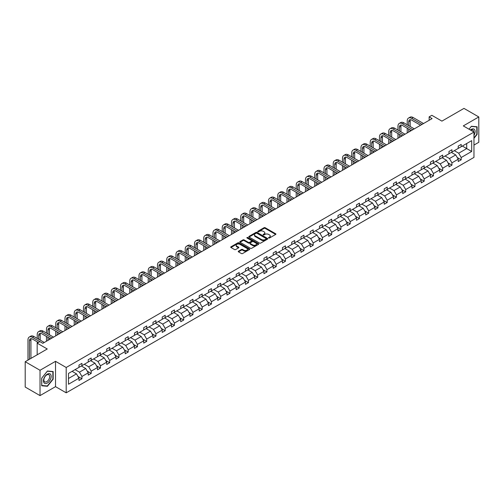 <?xml version="1.0" encoding="UTF-8"?>
<svg xmlns="http://www.w3.org/2000/svg" width="504" height="504" viewBox="0 0 504 504"><rect width="100%" height="100%" fill="white"/><g stroke="black" fill="none" stroke-linecap="round" stroke-linejoin="round"><path stroke-width="0.76" d="M268.676 238.008A0.573 0.334 0 0 0 269.495 238.008L275.675 234.436A0.825 0.473 0 0 0 275.921 234.102A0.825 0.473 0 0 0 275.675 233.768L265.198 227.72A0.825 0.473 0 0 0 264.039 227.72L257.853 231.286A0.573 0.334 0 0 0 258.665 231.758L259.466 231.298A2.633 1.518 0 0 1 263.195 231.298L264.065 231.802A2.633 1.518 0 0 1 264.839 232.873A2.633 1.518 0 0 1 264.065 233.951L263.264 234.41A0.573 0.334 0 0 0 264.083 234.883L264.883 234.423A2.633 1.518 0 0 1 268.607 234.423L269.476 234.927A2.633 1.518 0 0 1 270.251 235.998A2.633 1.518 0 0 1 269.476 237.075L268.676 237.535A0.573 0.334 0 0 0 268.676 238.008L268.676 237.535M473.968 145.07L478.8 142.285L478.8 116.953L463.976 108.392L441.92 121.124L431.84 115.309L429.143 116.865L429.143 120.286M40.024 395.609L55.528 386.656L55.528 361.324L40.024 370.276L40.024 395.609L25.2 387.047L25.2 361.714L47.256 348.982L37.176 343.161L37.176 354.803M40.024 370.276L25.2 361.714M238.487 251.175A0.825 0.473 0 0 0 238.247 251.509A0.825 0.473 0 0 0 238.487 251.843L241.429 253.543A0.825 0.473 0 0 0 242.588 253.543L249.455 249.575A0.825 0.473 0 0 0 249.701 249.241A0.825 0.473 0 0 0 249.455 248.907L238.984 242.852A0.825 0.473 0 0 0 237.819 242.852L230.952 246.821A0.825 0.473 0 0 0 230.706 247.155A0.825 0.473 0 0 0 230.952 247.496L234.499 249.543A0.825 0.473 0 0 0 235.664 249.543L238.6 247.848A0.825 0.473 0 0 0 238.846 247.508A0.825 0.473 0 0 0 238.6 247.174L236.842 246.16A2.199 1.273 0 0 1 236.2 245.259A2.199 1.273 0 0 1 237.554 244.081A2.199 1.273 0 0 1 239.954 244.358L246.853 248.34A2.199 1.273 0 0 1 247.496 249.241A2.199 1.273 0 0 1 246.141 250.412A2.199 1.273 0 0 1 243.741 250.142L242.588 249.474A0.825 0.473 0 0 0 241.429 249.474L238.487 251.175L238.487 251.843L241.429 250.16L241.429 249.474M37.176 343.161L39.873 341.605L42.84 343.319L432.104 118.579L429.143 116.865M55.528 361.324L66.2 367.485L473.968 132.067L473.968 157.399L66.2 392.818L66.2 367.485M478.8 116.953L463.296 125.899L473.968 132.067M259.529 243.092A0.825 0.473 0 0 0 260.688 243.092L267.561 239.123A0.825 0.473 0 0 0 267.8 238.789A0.825 0.473 0 0 0 267.561 238.455L257.084 232.407A0.825 0.473 0 0 0 255.919 232.407L249.052 236.37A0.825 0.473 0 0 0 248.806 236.704A0.825 0.473 0 0 0 249.052 237.044L259.529 243.092M247.275 238.134A0.573 0.334 0 0 1 247.855 238.216L247.855 237.529L258.508 243.678A0.825 0.473 0 0 1 258.747 244.018A0.825 0.473 0 0 1 258.508 244.352L251.641 248.314A0.825 0.473 0 0 1 250.475 248.314L239.999 242.267L242.941 240.584L242.941 239.898L239.999 241.592A0.825 0.473 0 0 0 239.759 241.933A0.825 0.473 0 0 0 239.999 242.267L239.999 241.592M242.941 240.584A0.825 0.473 0 0 1 244.1 240.584L244.1 239.898A0.825 0.473 0 0 0 242.941 239.898M244.1 239.898L248.352 242.348A0.825 0.473 0 0 0 249.518 242.348L251.464 241.227A0.825 0.473 0 0 0 251.704 240.887A0.825 0.473 0 0 0 251.464 240.553L247.042 238.001A0.573 0.334 0 0 1 247.855 237.529M68.487 373.426L78.977 367.366L78.977 365.072L81.944 363.359L81.944 365.652L88.232 362.023L88.232 359.73L91.192 358.023L91.192 360.316L97.48 356.687L97.48 354.394L100.447 352.68L100.447 354.974L106.728 351.345L106.728 349.051L109.696 347.338L109.696 349.631L115.977 346.002L115.977 343.709L118.944 342.002L118.944 344.295L125.231 340.666L125.231 338.373L128.192 336.659L128.192 338.953L134.48 335.324L134.48 333.031L137.441 331.317L137.441 333.61L143.728 329.981L143.728 327.688L146.696 325.975L146.696 328.274L152.977 324.645L152.977 322.352L155.944 320.639L155.944 322.932L162.231 319.303L162.231 317.01L165.192 315.296L165.192 317.589L171.48 313.961L171.48 311.667L174.441 309.954L174.441 312.253L180.728 308.624L180.728 306.325L183.695 304.618L183.695 306.911L189.977 303.282L189.977 300.989L192.944 299.275L192.944 301.568L199.231 297.94L199.231 295.646L202.192 293.933L202.192 296.226L208.48 292.603L208.48 290.304L211.441 288.597L211.441 290.89L217.728 287.261L217.728 284.968L220.695 283.254L220.695 285.548L226.976 281.919L226.976 279.625L229.944 277.912L229.944 280.205L236.225 276.576L236.225 274.283L239.192 272.576L239.192 274.869L245.48 271.24L245.48 268.947L248.441 267.233L248.441 269.527L254.728 265.898L254.728 263.605L257.695 261.891L257.695 264.184L263.976 260.555L263.976 258.262L266.944 256.555L266.944 258.848L273.225 255.219L273.225 252.926L276.192 251.213L276.192 253.506L282.479 249.877L282.479 247.584L285.44 245.87L285.44 248.163L291.728 244.534L291.728 242.241L294.689 240.534L294.689 242.827L300.976 239.198L300.976 236.905L303.943 235.192L303.943 237.485L310.225 233.856L310.225 231.563L313.192 229.849L313.192 232.142L319.479 228.514L319.479 226.22L322.44 224.513L322.44 226.806L328.728 223.178L328.728 220.884L331.689 219.171L331.689 221.464L337.976 217.835L337.976 215.542L340.943 213.828L340.943 216.121L347.224 212.493L347.224 210.2L350.192 208.492L350.192 210.785L356.479 207.157L356.479 204.863L359.44 203.15L359.44 205.443L365.728 201.814L365.728 199.521L368.689 197.807L368.689 200.101L374.976 196.472L374.976 194.179L377.943 192.471L377.943 194.764L384.224 191.136L384.224 188.843L387.192 187.129L387.192 189.422L393.473 185.793L393.473 183.5L396.44 181.787L396.44 184.08L402.728 180.451L402.728 178.158L405.689 176.45L405.689 178.744L411.976 175.115L411.976 172.822L414.943 171.108L414.943 173.401L421.224 169.772L421.224 167.479L424.192 165.766L424.192 168.059L430.473 164.43L430.473 162.137L433.44 160.423L433.44 162.723L439.727 159.094L439.727 156.794L442.688 155.087L442.688 157.38L448.976 153.752L448.976 151.458L451.937 149.745L451.937 152.038L458.224 148.409L458.224 146.116L461.191 144.402L461.191 146.702L471.687 140.641L471.687 151.458L461.191 157.519L461.191 159.812L458.224 161.519L458.224 159.226L451.937 162.855L451.937 165.148L448.976 166.862L448.976 164.569L442.688 168.197L442.688 170.491L439.727 172.204L439.727 169.911L433.44 173.54L433.44 175.833L430.473 177.54L430.473 175.247L424.192 178.876L424.192 181.169L421.224 182.883L421.224 180.589L414.943 184.218L414.943 186.512L411.976 188.225L411.976 185.932L405.689 189.561L405.689 191.854L402.728 193.561L402.728 191.268L396.44 194.897L396.44 197.19L393.473 198.904L393.473 196.61L387.192 200.239L387.192 202.532L384.224 204.246L384.224 201.953L377.943 205.582L377.943 207.875L374.976 209.582L374.976 207.289L368.689 210.918L368.689 213.211L365.728 214.924L365.728 212.631L359.44 216.26L359.44 218.553L356.479 220.267L356.479 217.974L350.192 221.602L350.192 223.896L347.224 225.609L347.224 223.31L340.943 226.939L340.943 229.238L337.976 230.945L337.976 228.652L331.689 232.281L331.689 234.574L328.728 236.288L328.728 233.995L322.44 237.623L322.44 239.917L319.479 241.63L319.479 239.331L313.192 242.959L313.192 245.259L310.225 246.966L310.225 244.673L303.943 248.302L303.943 250.595L300.976 252.309L300.976 250.016L294.689 253.644L294.689 255.938L291.728 257.651L291.728 255.358L285.44 258.987L285.44 261.28L282.479 262.987L282.479 260.694L276.192 264.323L276.192 266.616L273.225 268.33L273.225 266.036L266.944 269.665L266.944 271.958L263.976 273.672L263.976 271.379L257.695 275.008L257.695 277.301L254.728 279.008L254.728 276.715L248.441 280.344L248.441 282.637L245.48 284.351L245.48 282.057L239.192 285.686L239.192 287.979L236.225 289.693L236.225 287.4L229.944 291.029L229.944 293.322L226.976 295.029L226.976 292.736L220.695 296.365L220.695 298.658L217.728 300.371L217.728 298.078L211.441 301.707L211.441 304L208.48 305.714L208.48 303.421L202.192 307.049L202.192 309.343L199.231 311.05L199.231 308.757L192.944 312.386L192.944 314.679L189.977 316.392L189.977 314.099L183.695 317.728L183.695 320.021L180.728 321.735L180.728 319.442L174.441 323.07L174.441 325.364L171.48 327.071L171.48 324.778L165.192 328.406L165.192 330.7L162.231 332.413L162.231 330.12L155.944 333.749L155.944 336.042L152.977 337.756L152.977 335.462L146.696 339.091L146.696 341.384L143.728 343.092L143.728 340.799L137.441 344.427L137.441 346.721L134.48 348.434L134.48 346.141L128.192 349.77L128.192 352.063L125.231 353.776L125.231 351.483L118.944 355.112L118.944 357.405L115.977 359.113L115.977 356.819L109.696 360.448L109.696 362.741L106.728 364.455L106.728 362.162L100.447 365.791L100.447 368.084L97.48 369.797L97.48 367.504L91.192 371.133L91.192 373.426L88.232 375.14L88.232 372.84L81.944 376.469L81.944 378.762L78.977 380.476L78.977 378.183L68.487 384.243L68.487 373.426M81.352 365.999L85.737 368.531L79.456 372.16L75.065 369.627M79.456 372.16L81.944 376.469M85.737 368.531L88.232 372.84M78.977 366.817L79.456 367.095L81.944 365.652M90.6 360.656L94.991 363.189L88.704 366.817L84.319 364.285M88.704 366.817L91.192 371.133M94.991 363.189L97.48 367.504M88.232 361.475L88.704 361.752L91.192 360.316M99.849 355.314L104.24 357.846L97.952 361.475L93.568 358.942M97.952 361.475L100.447 365.791M104.24 357.846L106.728 362.162M97.48 356.139L97.952 356.41L100.447 354.974M109.103 349.978L113.488 352.51L107.201 356.139L102.816 353.606M107.201 356.139L109.696 360.448M113.488 352.51L115.977 356.819M106.728 350.797L107.201 351.074L109.696 349.631M118.352 344.635L122.737 347.168L116.456 350.797L112.064 348.264M116.456 350.797L118.944 355.112M122.737 347.168L125.231 351.483M115.977 345.454L116.456 345.731L118.944 344.295M127.6 339.293L131.991 341.825L125.704 345.454L121.313 342.922M125.704 345.454L128.192 349.77M131.991 341.825L134.48 346.141M125.231 340.118L125.704 340.389L128.192 338.953M136.849 333.957L141.24 336.489L134.952 340.118L130.567 337.586M134.952 340.118L137.441 344.427M141.24 336.489L143.728 340.799M134.48 334.776L134.952 335.047L137.441 333.61M146.103 328.614L150.488 331.147L144.201 334.776L139.816 332.243M144.201 334.776L146.696 339.091M150.488 331.147L152.977 335.462M143.728 329.433L144.201 329.711L146.696 328.274M155.352 323.272L159.737 325.804L153.455 329.433L149.064 326.901M153.455 329.433L155.944 333.749M159.737 325.804L162.231 330.12M152.977 324.097L153.455 324.368L155.944 322.932M164.6 317.936L168.991 320.468L162.704 324.097L158.313 321.565M162.704 324.097L165.192 328.406M168.991 320.468L171.48 324.778M162.231 318.755L162.704 319.026L165.192 317.589M173.849 312.593L178.24 315.126L171.952 318.755L167.567 316.222M171.952 318.755L174.441 323.07M178.24 315.126L180.728 319.442M171.48 313.412L171.952 313.69L174.441 312.253M183.103 307.251L187.488 309.784L181.201 313.412L176.816 310.88M181.201 313.412L183.695 317.728M187.488 309.784L189.977 314.099M180.728 308.076L181.201 308.347L183.695 306.911M192.352 301.915L196.736 304.447L190.455 308.076L186.064 305.544M190.455 308.076L192.944 312.386M196.736 304.447L199.231 308.757M189.977 302.734L190.455 303.005L192.944 301.568M201.6 296.572L205.985 299.105L199.704 302.734L195.313 300.201M199.704 302.734L202.192 307.049M205.985 299.105L208.48 303.421M199.231 297.392L199.704 297.669L202.192 296.226M210.848 291.23L215.239 293.763L208.952 297.392L204.567 294.859M208.952 297.392L211.441 301.707M215.239 293.763L217.728 298.078M208.48 292.055L208.952 292.326L211.441 290.89M220.097 285.888L224.488 288.427L218.201 292.055L213.816 289.517M218.201 292.055L220.695 296.365M224.488 288.427L226.976 292.736M217.728 286.713L218.201 286.984L220.695 285.548M229.352 280.552L233.736 283.084L227.455 286.713L223.064 284.18M227.455 286.713L229.944 291.029M233.736 283.084L236.225 287.4M226.976 281.371L227.455 281.648L229.944 280.205M238.6 275.209L242.985 277.742L236.704 281.371L232.312 278.838M236.704 281.371L239.192 285.686M242.985 277.742L245.48 282.057M236.225 276.034L236.704 276.305L239.192 274.869M247.848 269.867L252.239 272.406L245.952 276.034L241.567 273.496M245.952 276.034L248.441 280.344M252.239 272.406L254.728 276.715M245.48 270.692L245.952 270.963L248.441 269.527M257.097 264.531L261.488 267.063L255.2 270.692L250.816 268.159M255.2 270.692L257.695 275.008M261.488 267.063L263.976 271.379M254.728 265.35L255.2 265.627L257.695 264.184M266.351 259.188L270.736 261.721L264.449 265.35L260.064 262.817M264.449 265.35L266.944 269.665M270.736 261.721L273.225 266.036M263.976 260.014L264.449 260.284L266.944 258.848M275.6 253.846L279.985 256.385L273.704 260.014L269.312 257.475M273.704 260.014L276.192 264.323M279.985 256.385L282.479 260.694M273.225 254.671L273.704 254.942L276.192 253.506M284.848 248.51L289.239 251.042L282.952 254.671L278.561 252.139M282.952 254.671L285.44 258.987M289.239 251.042L291.728 255.358M282.479 249.329L282.952 249.606L285.44 248.163M294.097 243.167L298.488 245.7L292.2 249.329L287.816 246.796M292.2 249.329L294.689 253.644M298.488 245.7L300.976 250.016M291.728 243.986L292.2 244.264L294.689 242.827M303.351 237.825L307.736 240.364L301.449 243.986L297.064 241.454M301.449 243.986L303.943 248.302M307.736 240.364L310.225 244.673M300.976 238.65L301.449 238.921L303.943 237.485M312.6 232.489L316.984 235.022L310.703 238.65L306.312 236.118M310.703 238.65L313.192 242.959M316.984 235.022L319.479 239.331M310.225 233.308L310.703 233.585L313.192 232.142M321.848 227.147L326.239 229.679L319.952 233.308L315.561 230.775M319.952 233.308L322.44 237.623M326.239 229.679L328.728 233.995M319.479 227.966L319.952 228.243L322.44 226.806M331.096 221.804L335.488 224.337L329.2 227.966L324.815 225.433M329.2 227.966L331.689 232.281M335.488 224.337L337.976 228.652M328.728 222.629L329.2 222.9L331.689 221.464M340.351 216.468L344.736 219.001L338.449 222.629L334.064 220.097M338.449 222.629L340.943 226.939M344.736 219.001L347.224 223.31M337.976 217.287L338.449 217.564L340.943 216.121M349.6 211.126L353.984 213.658L347.703 217.287L343.312 214.754M347.703 217.287L350.192 221.602M353.984 213.658L356.479 217.974M347.224 211.945L347.703 212.222L350.192 210.785M358.848 205.783L363.233 208.316L356.952 211.945L352.561 209.412M356.952 211.945L359.44 216.26M363.233 208.316L365.728 212.631M356.479 206.608L356.952 206.879L359.44 205.443M368.096 200.447L372.488 202.98L366.2 206.608L361.815 204.076M366.2 206.608L368.689 210.918M372.488 202.98L374.976 207.289M365.728 201.266L366.2 201.543L368.689 200.101M377.345 195.105L381.736 197.637L375.449 201.266L371.064 198.733M375.449 201.266L377.943 205.582M381.736 197.637L384.224 201.953M374.976 195.924L375.449 196.201L377.943 194.764M386.599 189.762L390.984 192.295L384.703 195.924L380.312 193.391M384.703 195.924L387.192 200.239M390.984 192.295L393.473 196.61M384.224 190.588L384.703 190.858L387.192 189.422M395.848 184.426L400.233 186.959L393.952 190.588L389.56 188.055M393.952 190.588L396.44 194.897M400.233 186.959L402.728 191.268M393.473 185.245L393.952 185.516L396.44 184.08M405.096 179.084L409.487 181.616L403.2 185.245L398.815 182.713M403.2 185.245L405.689 189.561M409.487 181.616L411.976 185.932M402.728 179.903L403.2 180.18L405.689 178.744M414.345 173.741L418.736 176.274L412.448 179.903L408.064 177.37M412.448 179.903L414.943 184.218M418.736 176.274L421.224 180.589M411.976 174.567L412.448 174.838L414.943 173.401M423.599 168.405L427.984 170.938L421.697 174.567L417.312 172.034M421.697 174.567L424.192 178.876M427.984 170.938L430.473 175.247M421.224 169.224L421.697 169.495L424.192 168.059M432.848 163.063L437.233 165.596L430.951 169.224L426.56 166.692M430.951 169.224L433.44 173.54M437.233 165.596L439.727 169.911M430.473 163.882L430.951 164.159L433.44 162.723M442.096 157.72L446.487 160.253L440.2 163.882L435.809 161.349M440.2 163.882L442.688 168.197M446.487 160.253L448.976 164.569M439.727 158.546L440.2 158.817L442.688 157.38M451.345 152.384L455.736 154.917L449.448 158.546L445.064 156.013M449.448 158.546L451.937 162.855M455.736 154.917L458.224 159.226M448.976 153.203L449.448 153.474L451.937 152.038M462.319 146.047L466.704 148.579L458.697 153.203L454.312 150.671M458.697 153.203L461.191 157.519M471.687 151.458L466.704 148.579L466.704 143.514L471.687 140.641M55.528 386.656L66.2 392.818M458.224 147.861L458.697 148.138L461.191 146.702M68.487 378.491L76.488 373.867L72.103 371.335M76.488 373.867L78.977 378.183M457.248 157.531L461.191 159.812M447.999 162.874L451.937 165.148M438.745 168.216L442.688 170.491M429.496 173.552L433.44 175.833M420.248 178.895L424.192 181.169M410.999 184.237L414.943 186.512M401.745 189.573L405.689 191.854M392.496 194.916L396.44 197.19M383.248 200.258L387.192 202.532M374 205.594L377.943 207.875M364.745 210.937L368.689 213.211M355.496 216.279L359.44 218.553M346.248 221.615L350.192 223.896M337 226.958L340.943 229.238M327.751 232.3L331.689 234.574M318.497 237.642L322.44 239.917M309.248 242.978L313.192 245.259M300 248.321L303.943 250.595M290.751 253.663L294.689 255.938M281.497 258.999L285.44 261.28M272.248 264.342L276.192 266.616M263 269.684L266.944 271.958M253.751 275.02L257.695 277.301M244.497 280.363L248.441 282.637M235.248 285.705L239.192 287.979M226 291.041L229.944 293.322M216.752 296.383L220.695 298.658M207.497 301.726L211.441 304M198.248 307.062L202.192 309.343M189 312.404L192.944 314.679M179.752 317.747L183.695 320.021M170.503 323.083L174.441 325.364M161.249 328.425L165.192 330.7M152 333.768L155.944 336.042M142.752 339.104L146.696 341.384M133.503 344.446L137.441 346.721M124.249 349.789L128.192 352.063M115 355.125L118.944 357.405M105.752 360.467L109.696 362.741M96.503 365.81L100.447 368.084M87.249 371.146L91.192 373.426M78 376.488L81.944 378.762M473.968 138.317L477.112 134.404L477.112 126.775L471.391 126.265L469.022 129.207L471.271 126.435L476.816 126.932L476.816 134.322L473.968 137.863M53.159 379.172L53.159 371.543L47.433 371.032L41.712 378.151L41.712 385.781L47.433 386.291L53.159 379.172L52.863 379.002M268.909 238.09L269.476 237.762A2.633 1.518 0 0 0 270.251 236.685L270.251 235.998M264.839 232.873L264.839 233.56A2.633 1.518 0 0 1 264.065 234.637L263.498 234.965M275.669 234.442L265.198 228.4A0.825 0.473 0 0 0 264.039 228.4L258.086 231.84M267.561 238.455L267.561 239.123L257.084 233.087A0.825 0.473 0 0 0 255.919 233.087L249.058 237.05M266.106 239.022A0.573 0.334 0 0 0 266.106 238.556L256.908 233.245A0.573 0.334 0 0 0 256.095 233.245L255.251 233.73A2.633 1.518 0 0 0 254.476 234.807A2.633 1.518 0 0 0 255.251 235.885L261.532 239.513A2.633 1.518 0 0 0 265.262 239.513L266.106 239.022L266.106 239.709A0.573 0.334 0 0 0 266.269 239.476L266.269 238.789M254.476 234.807L254.476 235.494A2.633 1.518 0 0 0 255.251 236.565L255.251 235.885M266.106 239.709L265.262 240.194A2.633 1.518 0 0 1 261.532 240.194L255.251 236.565M244.1 240.584L248.352 243.035A0.825 0.473 0 0 0 249.518 243.035L251.464 241.907A0.825 0.473 0 0 0 251.704 241.573L251.704 240.887M247.855 238.216L258.495 244.358M252.762 244.9A2.199 1.273 0 0 0 255.163 245.171A2.199 1.273 0 0 0 256.517 243.999A2.199 1.273 0 0 0 255.874 243.098L253.443 241.693A0.825 0.473 0 0 0 252.277 241.693L250.331 242.821A0.825 0.473 0 0 0 250.091 243.155A0.825 0.473 0 0 0 250.331 243.495L252.762 244.9L252.762 245.58A2.199 1.273 0 0 0 255.163 245.858A2.199 1.273 0 0 0 256.517 244.686L256.517 243.999M250.091 243.155L250.091 243.841A0.825 0.473 0 0 0 250.331 244.182L250.331 243.495M252.762 245.58L250.331 244.182M247.496 249.241L247.496 249.927A2.199 1.273 0 0 1 246.141 251.099A2.199 1.273 0 0 1 243.741 250.822L242.588 250.16A0.825 0.473 0 0 0 241.429 250.16M236.2 245.259L236.2 245.946A2.199 1.273 0 0 0 236.842 246.84L236.842 246.16M238.594 247.855L236.842 246.84M249.455 248.907L249.455 249.575L238.984 243.539A0.825 0.473 0 0 0 237.819 243.539L230.958 247.502L230.952 246.821M46.828 385.944L47.433 386.291M407.219 124.784L407.219 120.947A6.287 3.629 60 0 1 408.524 118.068L410.004 117.212A6.287 3.629 60 0 1 413.148 117.527L423.536 123.524M408.524 118.068A6.287 3.629 60 0 1 411.667 118.383L422.056 124.381M420.575 125.231L411.667 120.091A4.196 2.419 -120 0 0 409.569 119.883A4.196 2.419 -120 0 0 408.7 121.804L408.7 125.641M410.445 119.694A4.196 2.419 -120 0 0 410.187 120.947L410.187 126.491M408.7 129.062L408.7 132.086M410.187 129.919L410.187 131.229M407.219 132.943L407.219 128.205M397.971 130.12L397.971 126.29A6.287 3.629 60 0 1 399.275 123.411L400.756 122.554A6.287 3.629 60 0 1 403.899 122.863L414.288 128.86M399.275 123.411A6.287 3.629 60 0 1 402.419 123.719L412.808 129.717M411.321 130.574L402.419 125.433A4.196 2.419 -120 0 0 400.321 125.225A4.196 2.419 -120 0 0 399.451 127.147L399.451 130.977M401.197 125.03A4.196 2.419 -120 0 0 400.932 126.29L400.932 131.834M399.451 134.404L399.451 137.428M400.932 135.261L400.932 136.571M397.971 138.285L397.971 133.547M388.723 135.463L388.723 131.632A6.287 3.629 60 0 1 390.02 128.753L391.507 127.896A6.287 3.629 60 0 1 394.651 128.205L405.04 134.203M390.02 128.753A6.287 3.629 60 0 1 393.17 129.062L403.553 135.059M402.072 135.916L393.17 130.775A4.196 2.419 -120 0 0 391.072 130.567A4.196 2.419 -120 0 0 390.203 132.483L390.203 136.319M391.948 130.372A4.196 2.419 -120 0 0 391.684 131.632L391.684 137.176M390.203 139.74L390.203 142.771M391.684 140.597L391.684 141.914M388.723 143.627L388.723 138.89M473.968 135.45A5.45 3.15 120 0 0 474.611 134.127A5.45 3.15 120 0 0 474.365 129.389A5.45 3.15 120 0 0 470.389 130M473.647 131.878A4.127 2.381 120 0 0 472.79 129.944A4.127 2.381 120 0 0 470.686 130.171M476.444 126.718L476.816 126.932M50.652 378.895A5.45 3.15 120 0 0 49.241 373.628A5.45 3.15 120 0 0 43.98 378.296A5.45 3.15 120 0 0 45.392 383.563A5.45 3.15 120 0 0 50.652 378.895M49.304 378.51A4.127 2.381 120 0 0 48.838 374.711A4.127 2.381 120 0 0 44.251 378.057A4.127 2.381 120 0 0 44.711 381.856A4.127 2.381 120 0 0 49.304 378.51M41.775 385.491L41.775 378.101L47.319 371.202L52.863 371.7L52.863 379.09L47.319 385.988L41.712 385.459M52.492 371.486L52.863 371.7M379.468 140.805L379.468 136.968A6.287 3.629 60 0 1 380.772 134.089L382.252 133.232A6.287 3.629 60 0 1 385.402 133.547L395.791 139.545M380.772 134.089A6.287 3.629 60 0 1 383.916 134.404L394.304 140.402M392.824 141.259L383.916 136.112A4.196 2.419 -120 0 0 381.824 135.904A4.196 2.419 -120 0 0 380.955 137.825L380.955 141.662M382.7 135.715A4.196 2.419 -120 0 0 382.435 136.968L382.435 142.512M380.955 145.083L380.955 148.107M382.435 145.94L382.435 147.256M379.468 148.963L379.468 144.226M370.219 146.141L370.219 142.311A6.287 3.629 60 0 1 371.524 139.432L373.004 138.575A6.287 3.629 60 0 1 376.148 138.89L386.536 144.887M371.524 139.432A6.287 3.629 60 0 1 374.667 139.74L385.056 145.738M383.576 146.595L374.667 141.454A4.196 2.419 -120 0 0 372.569 141.246A4.196 2.419 -120 0 0 371.7 143.167L371.7 146.998M373.445 141.051A4.196 2.419 -120 0 0 373.187 142.311L373.187 147.855M371.7 150.425L371.7 153.449M373.187 151.282L373.187 152.592M370.219 154.306L370.219 149.568M360.971 151.483L360.971 147.653A6.287 3.629 60 0 1 362.275 144.774L363.756 143.917A6.287 3.629 60 0 1 366.899 144.226L377.288 150.224M362.275 144.774A6.287 3.629 60 0 1 365.419 145.083L375.808 151.08M374.321 151.937L365.419 146.796A4.196 2.419 -120 0 0 363.321 146.588A4.196 2.419 -120 0 0 362.452 148.504L362.452 152.34M364.197 146.393A4.196 2.419 -120 0 0 363.938 147.653L363.938 153.197M362.452 155.761L362.452 158.792M363.938 156.618L363.938 157.935M360.971 159.648L360.971 154.911M351.723 156.826L351.723 152.989A6.287 3.629 60 0 1 353.021 150.11L354.507 149.253A6.287 3.629 60 0 1 357.651 149.568L368.04 155.566M353.021 150.11A6.287 3.629 60 0 1 356.171 150.425L366.559 156.423M365.072 157.28L356.171 152.132A4.196 2.419 -120 0 0 354.073 151.924A4.196 2.419 -120 0 0 353.203 153.846L353.203 157.683M354.948 151.736A4.196 2.419 -120 0 0 354.684 152.989L354.684 158.54M353.203 161.104L353.203 164.128M354.684 161.96L354.684 163.277M351.723 164.984L351.723 160.247M342.468 162.168L342.468 158.332A6.287 3.629 60 0 1 343.772 155.453L345.259 154.596A6.287 3.629 60 0 1 348.403 154.911L358.791 160.908M343.772 155.453A6.287 3.629 60 0 1 346.916 155.761L357.304 161.759M355.824 162.616L346.916 157.475A4.196 2.419 -120 0 0 344.824 157.267A4.196 2.419 -120 0 0 343.955 159.188L343.955 163.019M345.7 157.072A4.196 2.419 -120 0 0 345.435 158.332L345.435 163.876M343.955 166.446L343.955 169.47M345.435 167.303L345.435 168.613M342.468 170.327L342.468 165.589M333.22 167.504L333.22 163.674A6.287 3.629 60 0 1 334.524 160.795L336.004 159.938A6.287 3.629 60 0 1 339.148 160.247L349.537 166.244M334.524 160.795A6.287 3.629 60 0 1 337.667 161.104L348.056 167.101M346.576 167.958L337.667 162.817A4.196 2.419 -120 0 0 335.57 162.609A4.196 2.419 -120 0 0 334.706 164.524L334.706 168.361M336.451 162.414A4.196 2.419 -120 0 0 336.187 163.674L336.187 169.218M334.706 171.782L334.706 174.812M336.187 172.639L336.187 173.956M333.22 175.669L333.22 170.932M323.971 172.847L323.971 169.01A6.287 3.629 60 0 1 325.275 166.131L326.756 165.274A6.287 3.629 60 0 1 329.899 165.589L340.288 171.587M325.275 166.131A6.287 3.629 60 0 1 328.419 166.446L338.808 172.444M337.327 173.3L328.419 168.153A4.196 2.419 -120 0 0 326.321 167.945A4.196 2.419 -120 0 0 325.452 169.867L325.452 173.704M327.197 167.756A4.196 2.419 -120 0 0 326.939 169.01L326.939 174.56M325.452 177.124L325.452 180.148M326.939 177.981L326.939 179.298M323.971 181.005L323.971 176.268M314.723 178.189L314.723 174.352A6.287 3.629 60 0 1 316.027 171.473L317.507 170.617A6.287 3.629 60 0 1 320.651 170.932L331.04 176.929M316.027 171.473A6.287 3.629 60 0 1 319.171 171.782L329.559 177.78M328.072 178.637L319.171 173.496A4.196 2.419 -120 0 0 317.073 173.288A4.196 2.419 -120 0 0 316.203 175.209L316.203 179.04M317.948 173.093A4.196 2.419 -120 0 0 317.684 174.352L317.684 179.897M316.203 182.467L316.203 185.491M317.684 183.324L317.684 184.634M314.723 186.348L314.723 181.61M305.474 183.525L305.474 179.695A6.287 3.629 60 0 1 306.772 176.816L308.259 175.959A6.287 3.629 60 0 1 311.403 176.268L321.791 182.265M306.772 176.816A6.287 3.629 60 0 1 309.916 177.124L320.305 183.122M318.824 183.979L309.916 178.838A4.196 2.419 -120 0 0 307.824 178.63A4.196 2.419 -120 0 0 306.955 180.545L306.955 184.382M308.7 178.435A4.196 2.419 -120 0 0 308.435 179.695L308.435 185.239M306.955 187.803L306.955 190.833M308.435 188.66L308.435 189.977M305.474 191.69L305.474 186.953M296.22 188.868L296.22 185.031A6.287 3.629 60 0 1 297.524 182.152L299.004 181.295A6.287 3.629 60 0 1 302.148 181.61L312.537 187.608M297.524 182.152A6.287 3.629 60 0 1 300.668 182.467L311.056 188.464M309.576 189.321L300.668 184.174A4.196 2.419 -120 0 0 298.57 183.973A4.196 2.419 -120 0 0 297.707 185.888L297.707 189.724M299.452 183.777A4.196 2.419 -120 0 0 299.187 185.031L299.187 190.581M297.707 193.145L297.707 196.169M299.187 194.002L299.187 195.319M296.22 197.026L296.22 192.289M286.971 194.21L286.971 190.373A6.287 3.629 60 0 1 288.275 187.494L289.756 186.637A6.287 3.629 60 0 1 292.9 186.953L303.288 192.95M288.275 187.494A6.287 3.629 60 0 1 291.419 187.803L301.808 193.801M300.327 194.657L291.419 189.517A4.196 2.419 -120 0 0 289.321 189.309A4.196 2.419 -120 0 0 288.452 191.23L288.452 195.061M290.197 189.113A4.196 2.419 -120 0 0 289.939 190.373L289.939 195.917M288.452 198.488L288.452 201.512M289.939 199.345L289.939 200.655M286.971 202.369L286.971 197.631M277.723 199.546L277.723 195.716A6.287 3.629 60 0 1 279.027 192.837L280.507 191.98A6.287 3.629 60 0 1 283.651 192.289L294.04 198.286M279.027 192.837A6.287 3.629 60 0 1 282.171 193.145L292.559 199.143M291.073 200L282.171 194.859A4.196 2.419 -120 0 0 280.073 194.651A4.196 2.419 -120 0 0 279.203 196.573L279.203 200.403M280.948 194.456A4.196 2.419 -120 0 0 280.684 195.716L280.684 201.26M279.203 203.824L279.203 206.854M280.684 204.681L280.684 205.997M277.723 207.711L277.723 202.973M268.474 204.889L268.474 201.052A6.287 3.629 60 0 1 269.772 198.173L271.259 197.322A6.287 3.629 60 0 1 274.403 197.631L284.791 203.629M269.772 198.173A6.287 3.629 60 0 1 272.916 198.488L283.305 204.485M281.824 205.342L272.916 200.201A4.196 2.419 -120 0 0 270.824 199.993A4.196 2.419 -120 0 0 269.955 201.909L269.955 205.745M271.7 199.798A4.196 2.419 -120 0 0 271.435 201.052L271.435 206.602M269.955 209.166L269.955 212.197M271.435 210.023L271.435 211.34M268.474 213.047L268.474 208.309M259.22 210.231L259.22 206.394A6.287 3.629 60 0 1 260.524 203.515L262.004 202.658A6.287 3.629 60 0 1 265.154 202.973L275.537 208.971M260.524 203.515A6.287 3.629 60 0 1 263.668 203.824L274.056 209.822M272.576 210.678L263.668 205.537A4.196 2.419 -120 0 0 261.57 205.33A4.196 2.419 -120 0 0 260.707 207.251L260.707 211.082M262.452 205.141A4.196 2.419 -120 0 0 262.187 206.394L262.187 211.938M260.707 214.509L260.707 217.533M262.187 215.366L262.187 216.676M259.22 218.389L259.22 213.652M249.971 215.567L249.971 211.737A6.287 3.629 60 0 1 251.276 208.858L252.756 208.001A6.287 3.629 60 0 1 255.9 208.309L266.288 214.307M251.276 208.858A6.287 3.629 60 0 1 254.419 209.166L264.808 215.164M263.327 216.021L254.419 210.88A4.196 2.419 -120 0 0 252.321 210.672A4.196 2.419 -120 0 0 251.452 212.594L251.452 216.424M253.197 210.477A4.196 2.419 -120 0 0 252.939 211.737L252.939 217.281M251.452 219.851L251.452 222.875M252.939 220.702L252.939 222.018M249.971 223.732L249.971 218.994M240.723 220.909L240.723 217.073A6.287 3.629 60 0 1 242.027 214.194L243.508 213.343A6.287 3.629 60 0 1 246.651 213.652L257.04 219.649M242.027 214.194A6.287 3.629 60 0 1 245.171 214.509L255.559 220.506M254.073 221.363L245.171 216.222A4.196 2.419 -120 0 0 243.073 216.014A4.196 2.419 -120 0 0 242.203 217.93L242.203 221.766M243.949 215.819A4.196 2.419 -120 0 0 243.684 217.073L243.684 222.623M242.203 225.187L242.203 228.218M243.684 226.044L243.684 227.361M240.723 229.068L240.723 224.33M231.475 226.252L231.475 222.415A6.287 3.629 60 0 1 232.772 219.536L234.259 218.679A6.287 3.629 60 0 1 237.403 218.994L247.792 224.992M232.772 219.536A6.287 3.629 60 0 1 235.922 219.851L246.305 225.849M244.824 226.699L235.922 221.558A4.196 2.419 -120 0 0 233.825 221.351A4.196 2.419 -120 0 0 232.955 223.272L232.955 227.102M234.7 221.162A4.196 2.419 -120 0 0 234.436 222.415L234.436 227.959M232.955 230.53L232.955 233.554M234.436 231.386L234.436 232.697M231.475 234.41L231.475 229.673M222.22 231.588L222.22 227.758A6.287 3.629 60 0 1 223.524 224.879L225.004 224.022A6.287 3.629 60 0 1 228.154 224.33L238.543 230.328M223.524 224.879A6.287 3.629 60 0 1 226.668 225.187L237.056 231.185M235.576 232.042L226.668 226.901A4.196 2.419 -120 0 0 224.576 226.693A4.196 2.419 -120 0 0 223.707 228.614L223.707 232.445M225.452 226.498A4.196 2.419 -120 0 0 225.187 227.758L225.187 233.302M223.707 235.872L223.707 238.896M225.187 236.722L225.187 238.039M222.22 239.753L222.22 235.015M212.972 236.93L212.972 233.094A6.287 3.629 60 0 1 214.276 230.215L215.756 229.364A6.287 3.629 60 0 1 218.9 229.673L229.288 235.67M214.276 230.215A6.287 3.629 60 0 1 217.419 230.53L227.808 236.527M226.328 237.384L217.419 232.243A4.196 2.419 -120 0 0 215.321 232.035A4.196 2.419 -120 0 0 214.452 233.951L214.452 237.787M216.197 231.84A4.196 2.419 -120 0 0 215.939 233.094L215.939 238.644M214.452 241.208L214.452 244.238M215.939 242.065L215.939 243.382M212.972 245.089L212.972 240.351M203.723 242.273L203.723 238.436A6.287 3.629 60 0 1 205.027 235.557L206.508 234.7A6.287 3.629 60 0 1 209.651 235.015L220.04 241.013M205.027 235.557A6.287 3.629 60 0 1 208.171 235.872L218.56 241.87M217.073 242.72L208.171 237.579A4.196 2.419 -120 0 0 206.073 237.371A4.196 2.419 -120 0 0 205.204 239.293L205.204 243.13M206.949 237.182A4.196 2.419 -120 0 0 206.69 238.436L206.69 243.98M205.204 246.551L205.204 249.575M206.69 247.407L206.69 248.718M203.723 250.431L203.723 245.694M194.475 247.609L194.475 243.779A6.287 3.629 60 0 1 195.773 240.899L197.259 240.043A6.287 3.629 60 0 1 200.403 240.351L210.792 246.349M195.773 240.899A6.287 3.629 60 0 1 198.923 241.208L209.311 247.206M207.824 248.062L198.923 242.922A4.196 2.419 -120 0 0 196.825 242.714A4.196 2.419 -120 0 0 195.955 244.635L195.955 248.466M197.7 242.518A4.196 2.419 -120 0 0 197.436 243.779L197.436 249.322M195.955 251.893L195.955 254.917M197.436 252.743L197.436 254.06M194.475 255.774L194.475 251.036M185.22 252.951L185.22 249.115A6.287 3.629 60 0 1 186.524 246.236L188.011 245.385A6.287 3.629 60 0 1 191.155 245.694L201.543 251.691M186.524 246.236A6.287 3.629 60 0 1 189.668 246.551L200.056 252.548M198.576 253.405L189.668 248.264A4.196 2.419 -120 0 0 187.576 248.056A4.196 2.419 -120 0 0 186.707 249.971L186.707 253.808M188.452 247.861A4.196 2.419 -120 0 0 188.187 249.115L188.187 254.665M186.707 257.229L186.707 260.259M188.187 258.086L188.187 259.402M185.22 261.11L185.22 256.372M175.972 258.294L175.972 254.457A6.287 3.629 60 0 1 177.276 251.578L178.756 250.721A6.287 3.629 60 0 1 181.9 251.036L192.289 257.034M177.276 251.578A6.287 3.629 60 0 1 180.419 251.893L190.808 257.891M189.328 258.741L180.419 253.6A4.196 2.419 -120 0 0 178.322 253.392A4.196 2.419 -120 0 0 177.458 255.314L177.458 259.151M179.203 253.203A4.196 2.419 -120 0 0 178.939 254.457L178.939 260.001M177.458 262.571L177.458 265.595M178.939 263.428L178.939 264.739M175.972 266.452L175.972 261.715M166.723 263.63L166.723 259.799A6.287 3.629 60 0 1 168.027 256.92L169.508 256.063A6.287 3.629 60 0 1 172.651 256.372L183.04 262.37M168.027 256.92A6.287 3.629 60 0 1 171.171 257.229L181.56 263.227M180.079 264.083L171.171 258.943A4.196 2.419 -120 0 0 169.073 258.735A4.196 2.419 -120 0 0 168.204 260.656L168.204 264.487M169.949 258.539A4.196 2.419 -120 0 0 169.691 259.799L169.691 265.343M168.204 267.914L168.204 270.938M169.691 268.764L169.691 270.081M166.723 271.795L166.723 267.057M157.475 268.972L157.475 265.136A6.287 3.629 60 0 1 158.779 262.263L160.259 261.406A6.287 3.629 60 0 1 163.403 261.715L173.792 267.712M158.779 262.263A6.287 3.629 60 0 1 161.923 262.571L172.311 268.569M170.825 269.426L161.923 264.285A4.196 2.419 -120 0 0 159.825 264.077A4.196 2.419 -120 0 0 158.955 265.992L158.955 269.829M160.7 263.882A4.196 2.419 -120 0 0 160.436 265.136L160.436 270.686M158.955 273.25L158.955 276.28M160.436 274.107L160.436 275.423M157.475 277.131L157.475 272.393M148.226 274.315L148.226 270.478A6.287 3.629 60 0 1 149.524 267.599L151.011 266.742A6.287 3.629 60 0 1 154.155 267.057L164.543 273.055M149.524 267.599A6.287 3.629 60 0 1 152.668 267.914L163.057 273.911M161.576 274.762L152.668 269.621A4.196 2.419 -120 0 0 150.576 269.413A4.196 2.419 -120 0 0 149.707 271.335L149.707 275.171M151.452 269.224A4.196 2.419 -120 0 0 151.187 270.478L151.187 276.022M149.707 278.592L149.707 281.616M151.187 279.449L151.187 280.76M148.226 282.473L148.226 277.736M138.972 279.651L138.972 275.82A6.287 3.629 60 0 1 140.276 272.941L141.756 272.084A6.287 3.629 60 0 1 144.9 272.393L155.289 278.391M140.276 272.941A6.287 3.629 60 0 1 143.419 273.25L153.808 279.248M152.328 280.104L143.419 274.964A4.196 2.419 -120 0 0 141.322 274.756A4.196 2.419 -120 0 0 140.458 276.677L140.458 280.507M142.204 274.56A4.196 2.419 -120 0 0 141.939 275.82L141.939 281.364M140.458 283.935L140.458 286.959M141.939 284.791L141.939 286.102M138.972 287.816L138.972 283.078M129.723 284.993L129.723 281.163A6.287 3.629 60 0 1 131.027 278.284L132.508 277.427A6.287 3.629 60 0 1 135.652 277.736L146.04 283.733M131.027 278.284A6.287 3.629 60 0 1 134.171 278.592L144.56 284.59M143.079 285.447L134.171 280.306A4.196 2.419 -120 0 0 132.073 280.098A4.196 2.419 -120 0 0 131.204 282.013L131.204 285.85M132.949 279.903A4.196 2.419 -120 0 0 132.691 281.163L132.691 286.707M131.204 289.271L131.204 292.301M132.691 290.128L132.691 291.444M129.723 293.158L129.723 288.414M120.475 290.336L120.475 286.499A6.287 3.629 60 0 1 121.779 283.62L123.26 282.763A6.287 3.629 60 0 1 126.403 283.078L136.792 289.076M121.779 283.62A6.287 3.629 60 0 1 124.923 283.935L135.311 289.932M133.825 290.789L124.923 285.642A4.196 2.419 -120 0 0 122.825 285.434A4.196 2.419 -120 0 0 121.955 287.356L121.955 291.192M123.7 285.245A4.196 2.419 -120 0 0 123.436 286.499L123.436 292.043M121.955 294.613L121.955 297.637M123.436 295.47L123.436 296.787M120.475 298.494L120.475 293.756M111.227 295.672L111.227 291.841A6.287 3.629 60 0 1 112.524 288.962L114.011 288.105A6.287 3.629 60 0 1 117.155 288.414L127.543 294.412M112.524 288.962A6.287 3.629 60 0 1 115.668 289.271L126.057 295.268M124.576 296.125L115.668 290.984A4.196 2.419 -120 0 0 113.576 290.776A4.196 2.419 -120 0 0 112.707 292.698L112.707 296.528M114.452 290.581A4.196 2.419 -120 0 0 114.188 291.841L114.188 297.385M112.707 299.956L112.707 302.98M114.188 300.812L114.188 302.123M111.227 303.836L111.227 299.099M101.972 301.014L101.972 297.184A6.287 3.629 60 0 1 103.276 294.304L104.756 293.448A6.287 3.629 60 0 1 107.906 293.756L118.289 299.754M103.276 294.304A6.287 3.629 60 0 1 106.42 294.613L116.808 300.611M115.328 301.468L106.42 296.327A4.196 2.419 -120 0 0 104.322 296.119A4.196 2.419 -120 0 0 103.459 298.034L103.459 301.871M105.204 295.924A4.196 2.419 -120 0 0 104.939 297.184L104.939 302.728M103.459 305.292L103.459 308.322M104.939 306.149L104.939 307.465M101.972 309.179L101.972 304.441M92.723 306.356L92.723 302.52A6.287 3.629 60 0 1 94.028 299.641L95.508 298.784A6.287 3.629 60 0 1 98.652 299.099L109.04 305.096M94.028 299.641A6.287 3.629 60 0 1 97.171 299.956L107.56 305.953M106.079 306.81L97.171 301.663A4.196 2.419 -120 0 0 95.073 301.455A4.196 2.419 -120 0 0 94.204 303.377L94.204 307.213M95.949 301.266A4.196 2.419 -120 0 0 95.691 302.52L95.691 308.07M94.204 310.634L94.204 313.658M95.691 311.491L95.691 312.808M92.723 314.515L92.723 309.777M83.475 311.692L83.475 307.862A6.287 3.629 60 0 1 84.779 304.983L86.26 304.126A6.287 3.629 60 0 1 89.403 304.441L99.792 310.439M84.779 304.983A6.287 3.629 60 0 1 87.923 305.292L98.312 311.289M96.825 312.146L87.923 307.005A4.196 2.419 -120 0 0 85.825 306.797A4.196 2.419 -120 0 0 84.956 308.719L84.956 312.549M86.701 306.602A4.196 2.419 -120 0 0 86.436 307.862L86.436 313.406M84.956 315.976L84.956 319M86.436 316.833L86.436 318.144M83.475 319.857L83.475 315.12M74.227 317.035L74.227 313.204A6.287 3.629 60 0 1 75.524 310.325L77.011 309.469A6.287 3.629 60 0 1 80.155 309.777L90.544 315.775M75.524 310.325A6.287 3.629 60 0 1 78.674 310.634L89.057 316.632M87.576 317.488L78.674 312.348A4.196 2.419 -120 0 0 76.576 312.14A4.196 2.419 -120 0 0 75.707 314.055L75.707 317.892M77.452 311.945A4.196 2.419 -120 0 0 77.188 313.204L77.188 318.748M75.707 321.313L75.707 324.343M77.188 322.169L77.188 323.486M74.227 325.2L74.227 320.462M64.972 322.377L64.972 318.541A6.287 3.629 60 0 1 66.276 315.661L67.757 314.805A6.287 3.629 60 0 1 70.906 315.12L81.295 321.117M66.276 315.661A6.287 3.629 60 0 1 69.42 315.976L79.808 321.974M78.328 322.831L69.42 317.684A4.196 2.419 -120 0 0 67.328 317.476A4.196 2.419 -120 0 0 66.459 319.397L66.459 323.234M68.204 317.287A4.196 2.419 -120 0 0 67.939 318.541L67.939 324.091M66.459 326.655L66.459 329.679M67.939 327.512L67.939 328.829M64.972 330.536L64.972 325.798M55.724 327.72L55.724 323.883A6.287 3.629 60 0 1 57.028 321.004L58.508 320.147A6.287 3.629 60 0 1 61.652 320.462L72.04 326.46M57.028 321.004A6.287 3.629 60 0 1 60.171 321.313L70.56 327.31M69.08 328.167L60.171 323.026A4.196 2.419 -120 0 0 58.073 322.818A4.196 2.419 -120 0 0 57.204 324.74L57.204 328.57M58.949 322.623A4.196 2.419 -120 0 0 58.691 323.883L58.691 329.427M57.204 331.997L57.204 335.021M58.691 332.854L58.691 334.165M55.724 335.878L55.724 331.141M46.475 333.056L46.475 329.225A6.287 3.629 60 0 1 47.779 326.346L49.26 325.489A6.287 3.629 60 0 1 52.403 325.798L62.792 331.796M47.779 326.346A6.287 3.629 60 0 1 50.923 326.655L61.312 332.653M59.825 333.509L50.923 328.369A4.196 2.419 -120 0 0 48.825 328.161A4.196 2.419 -120 0 0 47.956 330.076L47.956 333.913M49.701 327.965A4.196 2.419 -120 0 0 49.442 329.225L49.442 334.769M47.956 337.334L47.956 340.364M49.442 338.19L49.442 339.507M46.475 341.221L46.475 336.483M37.227 338.398L37.227 334.561A6.287 3.629 60 0 1 38.524 331.682L40.011 330.826A6.287 3.629 60 0 1 43.155 331.141L53.544 337.138M38.524 331.682A6.287 3.629 60 0 1 41.675 331.997L52.063 337.995M50.576 338.852L41.675 333.705A4.196 2.419 -120 0 0 39.577 333.497A4.196 2.419 -120 0 0 38.707 335.418L38.707 339.255M40.452 333.308A4.196 2.419 -120 0 0 40.188 334.561L40.188 340.112M37.227 343.136L37.227 341.819M27.972 360.114L27.972 339.904A6.287 3.629 60 0 1 29.276 337.025L30.763 336.168A6.287 3.629 60 0 1 33.907 336.483L44.295 342.481M29.276 337.025A6.287 3.629 60 0 1 32.42 337.334L39.848 341.624M38.361 342.481L32.42 339.047A4.196 2.419 -120 0 0 30.328 338.839A4.196 2.419 -120 0 0 29.459 340.761L29.459 359.257M31.204 338.644A4.196 2.419 -120 0 0 30.939 339.904L30.939 358.401M269.476 237.762L269.476 237.075M263.264 234.883L263.264 234.41M264.065 234.637L264.065 233.951M257.853 231.758L257.853 231.286M264.039 228.4L264.039 227.72M265.198 228.4L265.198 227.72M275.675 234.436L275.675 233.768M249.052 237.044L249.052 236.37M255.919 233.087L255.919 232.407M257.084 233.087L257.084 232.407M261.532 240.194L261.532 239.513M265.262 240.194L265.262 239.513M248.352 243.035L248.352 242.348M249.518 243.035L249.518 242.348M251.464 241.907L251.464 241.227M258.508 244.352L258.508 243.678M242.588 250.16L242.588 249.474M243.741 250.822L243.741 250.142M238.6 247.848L238.6 247.174M237.819 243.539L237.819 242.852M238.984 243.539L238.984 242.852M413.148 117.527L411.667 118.383M410.187 120.947L408.7 121.804M403.899 122.863L402.419 123.719M400.932 126.29L399.451 127.147M394.651 128.205L393.17 129.062M391.684 131.632L390.203 132.483M385.402 133.547L383.916 134.404M382.435 136.968L380.955 137.825M376.148 138.89L374.667 139.74M373.187 142.311L371.7 143.167M366.899 144.226L365.419 145.083M363.938 147.653L362.452 148.504M357.651 149.568L356.171 150.425M354.684 152.989L353.203 153.846M348.403 154.911L346.916 155.761M345.435 158.332L343.955 159.188M339.148 160.247L337.667 161.104M336.187 163.674L334.706 164.524M329.899 165.589L328.419 166.446M326.939 169.01L325.452 169.867M320.651 170.932L319.171 171.782M317.684 174.352L316.203 175.209M311.403 176.268L309.916 177.124M308.435 179.695L306.955 180.545M302.148 181.61L300.668 182.467M299.187 185.031L297.707 185.888M292.9 186.953L291.419 187.803M289.939 190.373L288.452 191.23M283.651 192.289L282.171 193.145M280.684 195.716L279.203 196.573M274.403 197.631L272.916 198.488M271.435 201.052L269.955 201.909M265.154 202.973L263.668 203.824M262.187 206.394L260.707 207.251M255.9 208.309L254.419 209.166M252.939 211.737L251.452 212.594M246.651 213.652L245.171 214.509M243.684 217.073L242.203 217.93M237.403 218.994L235.922 219.851M234.436 222.415L232.955 223.272M228.154 224.33L226.668 225.187M225.187 227.758L223.707 228.614M218.9 229.673L217.419 230.53M215.939 233.094L214.452 233.951M209.651 235.015L208.171 235.872M206.69 238.436L205.204 239.293M200.403 240.351L198.923 241.208M197.436 243.779L195.955 244.635M191.155 245.694L189.668 246.551M188.187 249.115L186.707 249.971M181.9 251.036L180.419 251.893M178.939 254.457L177.458 255.314M172.651 256.372L171.171 257.229M169.691 259.799L168.204 260.656M163.403 261.715L161.923 262.571M160.436 265.136L158.955 265.992M154.155 267.057L152.668 267.914M151.187 270.478L149.707 271.335M144.9 272.393L143.419 273.25M141.939 275.82L140.458 276.677M135.652 277.736L134.171 278.592M132.691 281.163L131.204 282.013M126.403 283.078L124.923 283.935M123.436 286.499L121.955 287.356M117.155 288.414L115.668 289.271M114.188 291.841L112.707 292.698M107.906 293.756L106.42 294.613M104.939 297.184L103.459 298.034M98.652 299.099L97.171 299.956M95.691 302.52L94.204 303.377M89.403 304.441L87.923 305.292M86.436 307.862L84.956 308.719M80.155 309.777L78.674 310.634M77.188 313.204L75.707 314.055M70.906 315.12L69.42 315.976M67.939 318.541L66.459 319.397M61.652 320.462L60.171 321.313M58.691 323.883L57.204 324.74M52.403 325.798L50.923 326.655M49.442 329.225L47.956 330.076M43.155 331.141L41.675 331.997M40.188 334.561L38.707 335.418M33.907 336.483L32.42 337.334M30.939 339.904L29.459 340.761"/></g></svg>
